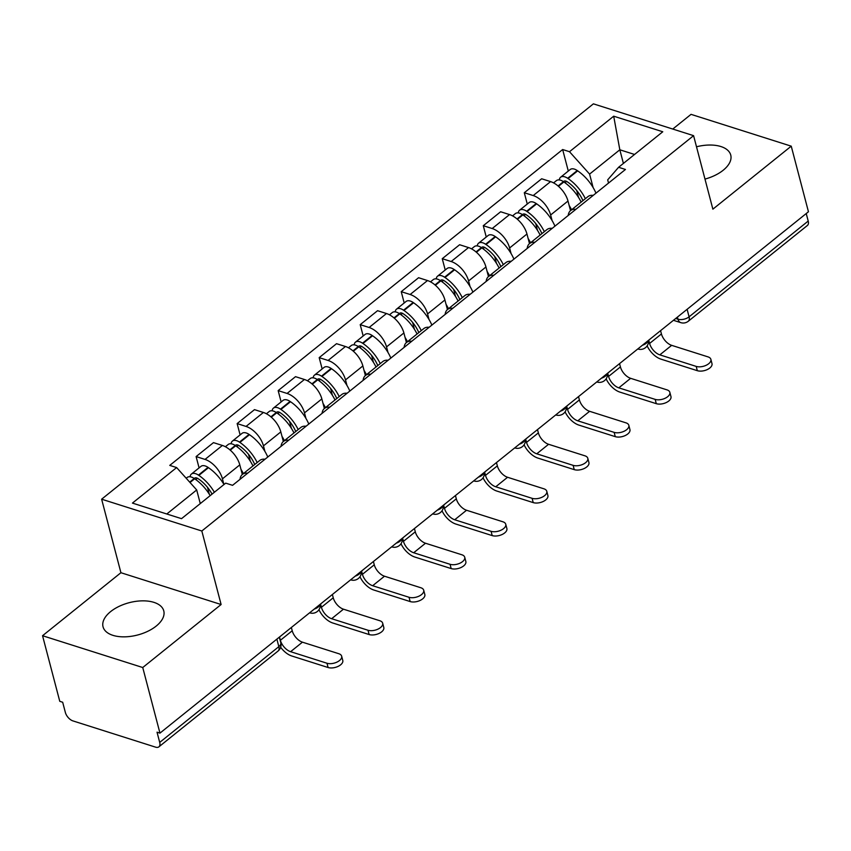 <?xml version="1.0" encoding="UTF-8"?>
<svg xmlns="http://www.w3.org/2000/svg" width="851" height="851" viewBox="0 0 851 851"><rect width="100%" height="100%" fill="white"/><g stroke="black" fill="none" stroke-linecap="round" stroke-linejoin="round"><path stroke-width="1.28" d="M156.19 626.081A31.391 16.701 -14.7 0 0 163.775 610.88A31.391 16.701 -14.7 0 0 142.383 600.849A31.391 16.701 -14.7 0 0 110.619 611.614A31.391 16.701 -14.7 0 0 103.045 626.815A31.391 16.701 -14.7 0 0 124.427 636.846A31.391 16.701 -14.7 0 0 156.19 626.081M704.979 179.082A31.391 16.701 -14.7 0 0 723.169 170.264A31.391 16.701 -14.7 0 0 730.743 155.063A31.391 16.701 -14.7 0 0 696.512 146.787M42.55 635.718L142.745 667.524L159.956 733.126L808.45 211.761L791.239 146.17L712.872 209.165L693.586 135.66L593.392 103.843L101.631 499.197L120.916 572.712L42.55 635.718L59.761 701.309L62.676 702.245L65.357 712.457A8.053 4.383 -128.8 0 0 72.931 720.903L155.605 747.157A8.053 4.383 -128.8 0 0 158.914 746.827A8.053 4.383 -128.8 0 0 159.711 742.412L278.841 646.643A8.053 4.276 -14.7 0 0 280.787 642.739L279.319 637.154M791.239 146.17L691.044 114.353L672.769 129.044M142.745 667.524L221.111 604.518L201.825 531.003L693.586 135.66M159.956 733.126L157.031 732.19L159.711 742.412M806.237 213.548L808.205 221.058A8.053 4.383 51.2 0 1 807.408 225.472L688.278 321.252A8.053 4.383 -128.8 0 0 689.087 316.827L808.205 221.058M570.51 210.633L567.989 201.038A18.509 10.095 -128.8 0 0 550.576 181.603L541.661 178.774L524.301 192.73L533.215 195.56A18.509 10.095 51.2 0 1 550.629 214.984L552.086 220.537M593.232 195.368A18.509 10.095 -128.8 0 0 587.935 196.624L570.585 210.58A18.509 10.095 51.2 0 1 575.882 209.325M527.269 204.038L524.301 192.73M568.223 215.484A18.509 10.095 51.2 0 1 570.585 210.58M529.482 243.62L526.96 234.014A18.509 10.095 -128.8 0 0 509.547 214.59L500.643 211.761L483.283 225.706L492.186 228.536A18.509 10.095 51.2 0 1 509.611 247.971L511.068 253.524M552.214 228.355A18.509 10.095 -128.8 0 0 546.916 229.6L529.556 243.556A18.509 10.095 51.2 0 1 534.854 242.301M486.251 237.025L483.283 225.706M527.195 248.46A18.509 10.095 51.2 0 1 529.556 243.556M488.463 276.596L485.942 267.001A18.509 10.095 -128.8 0 0 468.529 247.567L459.614 244.737L442.254 258.693L451.168 261.523A18.509 10.095 51.2 0 1 468.582 280.947L470.039 286.5M511.185 261.331A18.509 10.095 -128.8 0 0 505.888 262.587L488.527 276.532A18.509 10.095 51.2 0 1 493.835 275.288M445.222 270.001L442.254 258.693M486.166 281.447A18.509 10.095 51.2 0 1 488.527 276.532M447.435 309.583L444.913 299.978A18.509 10.095 -128.8 0 0 427.5 280.553L418.586 277.724L401.236 291.67L410.139 294.499A18.509 10.095 51.2 0 1 427.564 313.934L429.01 319.476M470.167 294.308A18.509 10.095 -128.8 0 0 464.869 295.563L447.509 309.519A18.509 10.095 51.2 0 1 452.806 308.264M404.204 302.988L401.236 291.67M445.147 314.423A18.509 10.095 51.2 0 1 447.509 309.519M406.406 342.559L403.895 332.964A18.509 10.095 -128.8 0 0 386.471 313.53L377.567 310.7L360.207 324.656L369.121 327.486A18.509 10.095 51.2 0 1 386.535 346.91L387.992 352.463M429.138 327.295A18.509 10.095 -128.8 0 0 423.841 328.55L406.48 342.496A18.509 10.095 51.2 0 1 411.788 341.251M363.175 335.964L360.207 324.656M404.119 347.41A18.509 10.095 51.2 0 1 406.48 342.496M365.387 375.546L362.866 365.941A18.509 10.095 -128.8 0 0 345.453 346.506L336.539 343.687L319.189 357.633L328.092 360.462A18.509 10.095 51.2 0 1 345.506 379.897L346.963 385.439M388.12 360.271A18.509 10.095 -128.8 0 0 382.812 361.526L365.462 375.482A18.509 10.095 51.2 0 1 370.759 374.227M322.157 368.94L319.189 357.633M363.1 380.386A18.509 10.095 51.2 0 1 365.462 375.482M324.359 408.523L321.848 398.917A18.509 10.095 -128.8 0 0 304.424 379.493L295.52 376.663L278.16 390.62L287.074 393.449A18.509 10.095 51.2 0 1 304.488 412.873L305.945 418.426M347.091 393.258A18.509 10.095 -128.8 0 0 341.794 394.513L324.433 408.459A18.509 10.095 51.2 0 1 329.731 407.214M281.128 401.927L278.16 390.62M322.072 413.373A18.509 10.095 51.2 0 1 324.433 408.459M283.34 441.499L280.819 431.904A18.509 10.095 -128.8 0 0 263.406 412.469L254.492 409.639L237.142 423.596L246.045 426.425A18.509 10.095 51.2 0 1 263.459 445.86L264.916 451.402M306.062 426.234A18.509 10.095 -128.8 0 0 300.765 427.489L283.415 441.446A18.509 10.095 51.2 0 1 288.712 440.19M240.11 434.904L237.142 423.596M281.053 446.35A18.509 10.095 51.2 0 1 283.415 441.446M242.312 474.486L239.791 464.88A18.509 10.095 -128.8 0 0 222.377 445.456L213.473 442.626L196.113 456.583L205.027 459.412A18.509 10.095 51.2 0 1 222.441 478.836L223.898 484.389M265.044 459.221A18.509 10.095 -128.8 0 0 259.746 460.476L242.386 474.422A18.509 10.095 51.2 0 1 247.684 473.177M199.081 467.89L196.113 456.583M240.025 479.326A18.509 10.095 51.2 0 1 242.386 474.422M623.4 163.424L619.826 149.787L589.583 174.093L593.115 187.56M608.539 183.071L607.688 179.848L618.592 167.285L662.769 131.767L613.699 116.193L619.826 149.787L634.548 154.456M589.583 174.093L569.51 151.712L562.649 149.531L169.764 465.391L176.625 467.571L132.448 503.09L181.529 518.663L225.706 483.145L232.568 485.325L625.453 169.466L618.592 167.285M569.51 151.712L613.699 116.193M101.631 499.197L201.825 531.003M120.916 572.712L221.111 604.518M200.272 503.59L196.698 489.953L166.796 513.993M568.298 171.062L562.649 149.531M176.625 467.571L196.698 489.953M696.192 366.398A9.053 4.819 -14.7 0 0 706.256 365.239A9.053 4.819 -14.7 0 0 710.872 359.345A9.053 4.819 -14.7 0 0 708.032 356.888L671.662 345.346L659.823 354.856L696.192 366.398L697.32 370.685L660.95 359.143A16.095 8.776 51.2 0 1 647.143 345.889M710.872 359.345L711.989 363.632A9.053 4.819 165.3 0 1 707.383 369.525A9.053 4.819 165.3 0 1 697.32 370.685M585.36 198.687A30.583 16.669 -128.8 0 0 568.085 178.572L567.649 178.274A10.159 5.542 -128.8 0 0 560.607 177.242A10.159 5.542 -128.8 0 0 559.309 179.933M560.607 177.242L570.202 169.519A10.159 5.542 51.2 0 1 577.244 170.551L577.68 170.849A30.583 16.669 51.2 0 1 595.977 193.166M553.575 182.891L556.405 180.625A10.159 5.542 51.2 0 1 563.436 181.657L563.873 181.954A30.583 16.669 51.2 0 1 581.159 202.07M563.532 181.72A4.925 2.691 51.2 0 1 563.883 181.316A4.925 2.691 51.2 0 1 567.298 181.816L567.734 182.114A25.349 13.818 51.2 0 1 582.914 200.655M648.739 340.166L649.6 343.453A10.861 5.925 -128.8 0 0 659.823 354.856M660.578 330.645L661.44 333.943A10.861 5.925 -128.8 0 0 671.662 345.346M569.149 205.442A30.583 16.669 51.2 0 1 571.553 209.793M576.723 190.496L578.52 197.379M655.174 399.385A9.053 4.819 -14.7 0 0 665.237 398.215A9.053 4.819 -14.7 0 0 669.843 392.332A9.053 4.819 -14.7 0 0 667.003 389.875L630.634 378.323L618.805 387.843L655.174 399.385L656.291 403.672L619.922 392.12A16.095 8.776 51.2 0 1 606.125 378.865M669.843 392.332L670.971 396.619A9.053 4.819 165.3 0 1 666.354 402.502A9.053 4.819 165.3 0 1 656.291 403.672M544.342 231.674A30.583 16.669 -128.8 0 0 527.056 211.548L526.62 211.25A10.159 5.542 -128.8 0 0 519.589 210.218A10.159 5.542 -128.8 0 0 518.291 212.92M519.589 210.218L529.184 202.506A10.159 5.542 51.2 0 1 536.215 203.538L536.651 203.836A30.583 16.669 51.2 0 1 554.948 226.153M512.557 215.867L515.376 213.601A10.159 5.542 51.2 0 1 522.418 214.633L522.854 214.931A30.583 16.669 51.2 0 1 540.13 235.057M522.514 214.707A4.925 2.691 51.2 0 1 522.865 214.303A4.925 2.691 51.2 0 1 526.28 214.803L526.716 215.101A25.349 13.818 51.2 0 1 541.896 233.642M607.72 373.142L608.582 376.429A10.861 5.925 -128.8 0 0 618.805 387.843M619.549 363.632L620.411 366.919A10.861 5.925 -128.8 0 0 630.634 378.323M528.12 238.429A30.583 16.669 51.2 0 1 530.535 242.769M535.694 223.473L537.502 230.355M614.145 432.361A9.053 4.819 -14.7 0 0 624.208 431.202A9.053 4.819 -14.7 0 0 628.825 425.309A9.053 4.819 -14.7 0 0 625.985 422.851L589.615 411.31L577.776 420.82L614.145 432.361L615.273 436.648L578.903 425.106A16.095 8.776 51.2 0 1 565.096 411.852M628.825 425.309L629.942 429.595A9.053 4.819 165.3 0 1 625.336 435.489A9.053 4.819 165.3 0 1 615.273 436.648M503.313 264.65A30.583 16.669 -128.8 0 0 486.038 244.535L485.602 244.237A10.159 5.542 -128.8 0 0 478.56 243.205A10.159 5.542 -128.8 0 0 477.262 245.896M478.56 243.205L488.155 235.482A10.159 5.542 51.2 0 1 495.197 236.514L495.633 236.812A30.583 16.669 51.2 0 1 513.919 259.13M471.528 248.854L474.358 246.588A10.159 5.542 51.2 0 1 481.389 247.62L481.826 247.918A30.583 16.669 51.2 0 1 499.111 268.033M481.485 247.684A4.925 2.691 51.2 0 1 481.836 247.279A4.925 2.691 51.2 0 1 485.251 247.779L485.687 248.077A25.349 13.818 51.2 0 1 500.867 266.618M566.692 406.129L567.553 409.416A10.861 5.925 -128.8 0 0 577.776 420.82M578.531 396.609L579.393 399.906A10.861 5.925 -128.8 0 0 589.615 411.31M487.102 271.405A30.583 16.669 51.2 0 1 489.506 275.756M494.676 256.459L496.473 263.342M573.117 465.348A9.053 4.819 -14.7 0 0 583.19 464.178A9.053 4.819 -14.7 0 0 587.796 458.295A9.053 4.819 -14.7 0 0 584.956 455.828L548.587 444.286L536.758 453.806L573.117 465.348L574.244 469.635L537.875 458.083A16.095 8.776 51.2 0 1 524.078 444.828M587.796 458.295L588.924 462.582A9.053 4.819 165.3 0 1 584.307 468.465A9.053 4.819 165.3 0 1 574.244 469.635M462.295 297.637A30.583 16.669 -128.8 0 0 445.009 277.511L444.573 277.213A10.159 5.542 -128.8 0 0 437.542 276.181A10.159 5.542 -128.8 0 0 436.244 278.883M437.542 276.181L447.137 268.469A10.159 5.542 51.2 0 1 454.168 269.501L454.604 269.799A30.583 16.669 51.2 0 1 472.901 292.116M430.51 281.83L433.329 279.564A10.159 5.542 51.2 0 1 440.361 280.596L440.797 280.894A30.583 16.669 51.2 0 1 458.083 301.02M440.467 280.66A4.925 2.691 51.2 0 1 440.818 280.256A4.925 2.691 51.2 0 1 444.233 280.766L444.669 281.053A25.349 13.818 51.2 0 1 459.848 299.605M525.673 439.105L526.535 442.392A10.861 5.925 -128.8 0 0 536.758 453.806M537.502 429.595L538.364 432.882A10.861 5.925 -128.8 0 0 548.587 444.286M446.073 304.392A30.583 16.669 51.2 0 1 448.488 308.732M453.647 289.436L455.455 296.318M532.098 498.324A9.053 4.819 -14.7 0 0 542.161 497.165A9.053 4.819 -14.7 0 0 546.778 491.272A9.053 4.819 -14.7 0 0 543.927 488.814L507.568 477.273L495.729 486.783L532.098 498.324L533.226 502.611L496.856 491.07A16.095 8.776 51.2 0 1 483.049 477.805M546.778 491.272L547.895 495.559A9.053 4.819 165.3 0 1 543.289 501.441A9.053 4.819 165.3 0 1 533.226 502.611M421.266 330.613A30.583 16.669 -128.8 0 0 403.98 310.498L403.544 310.2A10.159 5.542 -128.8 0 0 396.513 309.168A10.159 5.542 -128.8 0 0 395.215 311.86M396.513 309.168L406.108 301.445A10.159 5.542 51.2 0 1 413.15 302.477L413.586 302.775A30.583 16.669 51.2 0 1 431.872 325.093M389.481 314.817L392.3 312.551A10.159 5.542 51.2 0 1 399.342 313.583L399.779 313.881A30.583 16.669 51.2 0 1 417.064 333.996M399.438 313.647A4.925 2.691 51.2 0 1 399.789 313.242A4.925 2.691 51.2 0 1 403.204 313.742L403.64 314.04A25.349 13.818 51.2 0 1 418.82 332.581M484.644 472.092L485.506 475.379A10.861 5.925 -128.8 0 0 495.729 486.783M496.473 462.572L497.346 465.869A10.861 5.925 -128.8 0 0 507.568 477.273M405.044 337.368A30.583 16.669 51.2 0 1 407.459 341.719M412.618 322.423L414.426 329.305M491.07 531.311A9.053 4.819 -14.7 0 0 501.143 530.141A9.053 4.819 -14.7 0 0 505.749 524.259A9.053 4.819 -14.7 0 0 502.909 521.791L466.539 510.249L454.711 519.759L491.07 531.311L492.197 535.598L455.828 524.046A16.095 8.776 51.2 0 1 442.02 510.791M505.749 524.259L506.877 528.535A9.053 4.819 165.3 0 1 502.26 534.428A9.053 4.819 165.3 0 1 492.197 535.598M380.248 363.6A30.583 16.669 -128.8 0 0 362.962 343.474L362.526 343.176A10.159 5.542 -128.8 0 0 355.484 342.145A10.159 5.542 -128.8 0 0 354.197 344.836M355.484 342.145L365.09 334.432A10.159 5.542 51.2 0 1 372.121 335.464L372.557 335.762A30.583 16.669 51.2 0 1 390.854 358.08M348.463 347.793L351.282 345.527A10.159 5.542 51.2 0 1 358.314 346.559L358.75 346.857A30.583 16.669 51.2 0 1 376.036 366.983M358.42 346.623A4.925 2.691 51.2 0 1 358.771 346.219A4.925 2.691 51.2 0 1 362.186 346.719L362.611 347.017A25.349 13.818 51.2 0 1 377.801 365.558M443.616 505.068L444.488 508.355A10.861 5.925 -128.8 0 0 454.711 519.759M455.455 495.559L456.317 498.846A10.861 5.925 -128.8 0 0 466.539 510.249M364.026 370.355A30.583 16.669 51.2 0 1 366.441 374.695M371.6 355.399L373.408 362.281M450.051 564.287A9.053 4.819 -14.7 0 0 460.114 563.117A9.053 4.819 -14.7 0 0 464.72 557.235A9.053 4.819 -14.7 0 0 461.88 554.778L425.511 543.236L413.682 552.746L450.051 564.287L451.179 568.574L414.809 557.033A16.095 8.776 51.2 0 1 401.002 543.768M464.72 557.235L465.848 561.522A9.053 4.819 165.3 0 1 461.242 567.404A9.053 4.819 165.3 0 1 451.179 568.574M339.219 396.577A30.583 16.669 -128.8 0 0 321.933 376.45L321.497 376.163A10.159 5.542 -128.8 0 0 314.466 375.131A10.159 5.542 -128.8 0 0 313.168 377.823M314.466 375.131L324.061 367.409A10.159 5.542 51.2 0 1 331.103 368.44L331.539 368.738A30.583 16.669 51.2 0 1 349.825 391.056M307.434 380.78L310.253 378.514A10.159 5.542 51.2 0 1 317.295 379.546L317.731 379.833A30.583 16.669 51.2 0 1 335.007 399.959M317.391 379.61A4.925 2.691 51.2 0 1 317.742 379.206A4.925 2.691 51.2 0 1 321.157 379.706L321.593 380.003A25.349 13.818 51.2 0 1 336.773 398.545M402.597 538.055L403.459 541.342A10.861 5.925 -128.8 0 0 413.682 552.746M414.426 528.535L415.299 531.822A10.861 5.925 -128.8 0 0 425.511 543.236M322.997 403.331A30.583 16.669 51.2 0 1 325.412 407.672M330.571 388.386L332.379 395.268M409.023 597.274A9.053 4.819 -14.7 0 0 419.096 596.104A9.053 4.819 -14.7 0 0 423.702 590.211A9.053 4.819 -14.7 0 0 420.862 587.754L384.492 576.212L372.653 585.722L409.023 597.274L410.15 601.561L373.78 590.009A16.095 8.776 51.2 0 1 359.973 576.755M423.702 590.211L424.83 594.498A9.053 4.819 165.3 0 1 420.213 600.391A9.053 4.819 165.3 0 1 410.15 601.561M298.19 429.564A30.583 16.669 -128.8 0 0 280.915 409.437L280.479 409.14A10.159 5.542 -128.8 0 0 273.437 408.108A10.159 5.542 -128.8 0 0 272.139 410.799M273.437 408.108L283.043 400.395A10.159 5.542 51.2 0 1 290.074 401.427L290.51 401.725A30.583 16.669 51.2 0 1 308.807 424.043M266.416 413.756L269.235 411.49A10.159 5.542 51.2 0 1 276.267 412.522L276.703 412.82A30.583 16.669 51.2 0 1 293.989 432.946M276.373 412.586A4.925 2.691 51.2 0 1 276.724 412.182A4.925 2.691 51.2 0 1 280.128 412.682L280.564 412.98A25.349 13.818 51.2 0 1 295.754 431.521M361.569 571.032L362.43 574.319A10.861 5.925 -128.8 0 0 372.653 585.722M373.408 561.522L374.27 564.809A10.861 5.925 -128.8 0 0 384.492 576.212M281.979 436.318A30.583 16.669 51.2 0 1 284.394 440.658M289.553 421.362L291.361 428.244M368.004 630.251A9.053 4.819 -14.7 0 0 378.067 629.08A9.053 4.819 -14.7 0 0 382.673 623.198A9.053 4.819 -14.7 0 0 379.833 620.741L343.464 609.188L331.635 618.709L368.004 630.251L369.121 634.538L332.762 622.996A16.095 8.776 51.2 0 1 318.955 609.731M382.673 623.198L383.801 627.485A9.053 4.819 165.3 0 1 379.195 633.367A9.053 4.819 165.3 0 1 369.121 634.538M257.172 462.54A30.583 16.669 -128.8 0 0 239.886 442.414L239.45 442.116A10.159 5.542 -128.8 0 0 232.419 441.084A10.159 5.542 -128.8 0 0 231.121 443.786M232.419 441.084L242.014 433.372A10.159 5.542 51.2 0 1 249.056 434.404L249.492 434.701A30.583 16.669 51.2 0 1 267.778 457.019M225.387 446.743L228.206 444.467A10.159 5.542 51.2 0 1 235.248 445.498L235.684 445.796A30.583 16.669 51.2 0 1 252.96 465.923M235.344 445.573A4.925 2.691 51.2 0 1 235.695 445.169A4.925 2.691 51.2 0 1 239.11 445.669L239.546 445.967A25.349 13.818 51.2 0 1 254.726 464.508M320.55 604.008L321.412 607.306A10.861 5.925 -128.8 0 0 331.635 618.709M332.379 594.498L333.241 597.785A10.861 5.925 -128.8 0 0 343.464 609.188M240.95 469.295A30.583 16.669 51.2 0 1 243.365 473.635M248.524 454.349L250.332 461.231M326.975 663.237A9.053 4.819 -14.7 0 0 337.039 662.067A9.053 4.819 -14.7 0 0 341.655 656.174A9.053 4.819 -14.7 0 0 338.815 653.717L302.445 642.175L290.606 651.685L326.975 663.237L328.103 667.514L291.733 655.972A16.095 8.776 51.2 0 1 280.66 647.271M341.655 656.174L342.783 660.461A9.053 4.819 165.3 0 1 338.166 666.354A9.053 4.819 165.3 0 1 328.103 667.514M214.378 492.25A30.583 16.669 -128.8 0 0 198.868 475.401L198.432 475.103A10.159 5.542 -128.8 0 0 191.39 474.071A10.159 5.542 -128.8 0 0 190.092 476.762M191.39 474.071L200.996 466.348A10.159 5.542 51.2 0 1 208.027 467.38L208.463 467.678A30.583 16.669 51.2 0 1 223.983 484.527M186.199 478.241L187.188 477.454A10.159 5.542 51.2 0 1 194.219 478.485L194.656 478.783A30.583 16.669 51.2 0 1 210.176 495.633M194.315 478.549A4.925 2.691 51.2 0 1 194.666 478.145A4.925 2.691 51.2 0 1 198.081 478.645L198.517 478.943A25.349 13.818 51.2 0 1 212.059 494.112M279.522 636.995L280.383 640.282A10.861 5.925 -128.8 0 0 290.606 651.685M291.361 627.485L292.223 630.772A10.861 5.925 -128.8 0 0 302.445 642.175M199.932 502.281A30.583 16.669 51.2 0 1 200.581 503.345M207.506 487.325L209.303 494.208M314.21 609.114A8.053 4.276 -14.7 0 0 318.136 607.071A8.053 4.276 -14.7 0 0 320.082 604.391M355.229 576.127A8.053 4.276 -14.7 0 0 359.165 574.085A8.053 4.276 -14.7 0 0 361.101 571.415M396.258 543.151A8.053 4.276 -14.7 0 0 400.183 541.108A8.053 4.276 -14.7 0 0 402.129 538.428M437.276 510.164A8.053 4.276 -14.7 0 0 441.212 508.121A8.053 4.276 -14.7 0 0 443.148 505.451M478.305 477.188A8.053 4.276 -14.7 0 0 482.23 475.145A8.053 4.276 -14.7 0 0 484.176 472.465M519.323 444.201A8.053 4.276 -14.7 0 0 523.259 442.158A8.053 4.276 -14.7 0 0 525.195 439.488M560.352 411.224A8.053 4.276 -14.7 0 0 564.277 409.182A8.053 4.276 -14.7 0 0 566.223 406.501M601.38 378.238A8.053 4.276 -14.7 0 0 605.306 376.195A8.053 4.276 -14.7 0 0 607.242 373.525M642.399 345.261A8.053 4.276 -14.7 0 0 646.324 343.219A8.053 4.276 -14.7 0 0 648.271 340.538M675.705 318.487L677.981 319.199A8.053 4.276 -14.7 0 0 689.087 316.827L687.108 309.317M677.428 317.104L677.981 319.199A8.053 5.212 -72.4 0 0 680.8 322.646A8.053 8.053 0 0 0 688.278 321.252M222.441 478.836L239.791 464.88M263.459 445.86L280.819 431.904M304.488 412.873L321.848 398.917M345.506 379.897L362.866 365.941M386.535 346.91L403.895 332.964M427.564 313.934L444.913 299.978M468.582 280.947L485.942 267.001M509.611 247.971L526.96 234.014M550.629 214.984L567.989 201.038M246.045 426.425L263.406 412.469M287.074 393.449L304.424 379.493M328.092 360.462L345.453 346.506M369.121 327.486L386.471 313.53M410.139 294.499L427.5 280.553M451.168 261.523L468.529 247.567M492.186 228.536L509.547 214.59M533.215 195.56L550.576 181.603M205.027 459.412L222.377 445.456M638.048 349.038L637.803 348.953A8.053 5.212 107.6 0 0 638.048 349.038A8.053 8.053 0 0 0 648.473 340.379M597.03 382.014L596.785 381.939A8.053 5.212 107.6 0 0 597.03 382.014A8.053 8.053 0 0 0 607.454 373.355M556.001 415.001L555.756 414.916A8.053 5.212 107.6 0 0 556.001 415.001A8.053 8.053 0 0 0 566.426 406.342M514.983 447.977L514.727 447.903A8.053 5.212 107.6 0 0 514.983 447.977A8.053 8.053 0 0 0 525.407 439.318M473.72 480.879A8.053 5.212 107.6 0 0 473.954 480.964A8.053 8.053 0 0 0 484.379 472.305M432.936 513.94L432.68 513.866A8.053 5.212 107.6 0 0 432.936 513.94A8.053 8.053 0 0 0 443.35 505.281M391.907 546.916L391.662 546.842A8.053 5.212 107.6 0 0 391.907 546.916A8.053 8.053 0 0 0 402.332 538.268M350.644 579.818A8.053 5.212 107.6 0 0 350.878 579.903A8.053 8.053 0 0 0 361.303 571.244M309.626 612.794A8.053 5.212 107.6 0 0 309.86 612.88A8.053 8.053 0 0 0 320.284 604.231M276.873 639.122L278.841 646.643A8.053 4.383 -128.8 0 1 278.043 651.058A8.053 8.053 0 0 0 280.787 642.739M568.085 178.572L577.68 170.849M567.649 178.274L577.244 170.551M558.065 185.975L563.436 181.657M564.99 182.742L566.638 181.423M661.44 333.943L649.6 343.453M558.458 186.305L563.873 181.954M527.056 211.548L536.651 203.836M526.62 211.25L536.215 203.538M517.046 218.952L522.418 214.633M523.971 215.718L525.61 214.399M620.411 366.919L608.582 376.429M517.429 219.292L522.854 214.931M486.038 244.535L495.633 236.812M485.602 244.237L495.197 236.514M476.017 251.939L481.389 247.62M482.942 248.705L484.591 247.386M579.393 399.906L567.553 409.416M476.411 252.268L481.826 247.918M445.009 277.511L454.604 269.799M444.573 277.213L454.168 269.501M434.999 284.915L440.361 280.596M441.924 281.681L443.562 280.362M538.364 432.882L526.535 442.392M435.382 285.255L440.797 280.894M403.98 310.498L413.586 302.775M403.544 310.2L413.15 302.477M393.97 317.902L399.342 313.583M400.895 314.668L402.534 313.349M497.346 465.869L485.506 475.379M394.364 318.231L399.779 313.881M362.962 343.474L372.557 335.762M362.526 343.176L372.121 335.464M352.942 350.878L358.314 346.559M359.877 347.644L361.515 346.325M456.317 498.846L444.488 508.355M353.335 351.208L358.75 346.857M321.933 376.45L331.539 368.738M321.497 376.163L331.103 368.44M311.923 383.854L317.295 379.546M318.848 380.631L320.487 379.312M415.299 531.822L403.459 541.342M312.306 384.195L317.731 379.833M280.915 409.437L290.51 401.725M280.479 409.14L290.074 401.427M270.895 416.841L276.267 412.522M277.82 413.607L279.468 412.288M374.27 564.809L362.43 574.319M271.288 417.171L276.703 412.82M239.886 442.414L249.492 434.701M239.45 442.116L249.056 434.404M229.876 449.817L235.248 445.498M236.801 446.594L238.44 445.264M333.241 597.785L321.412 607.306M230.259 450.158L235.684 445.796M198.868 475.401L208.463 467.678M198.432 475.103L208.027 467.38M189.688 482.134L194.219 478.485M195.773 479.57L197.421 478.251M292.223 630.772L280.383 640.282M190.018 482.506L194.656 478.783M278.043 651.058L158.914 746.827M680.8 322.646L673.439 320.306"/></g></svg>
